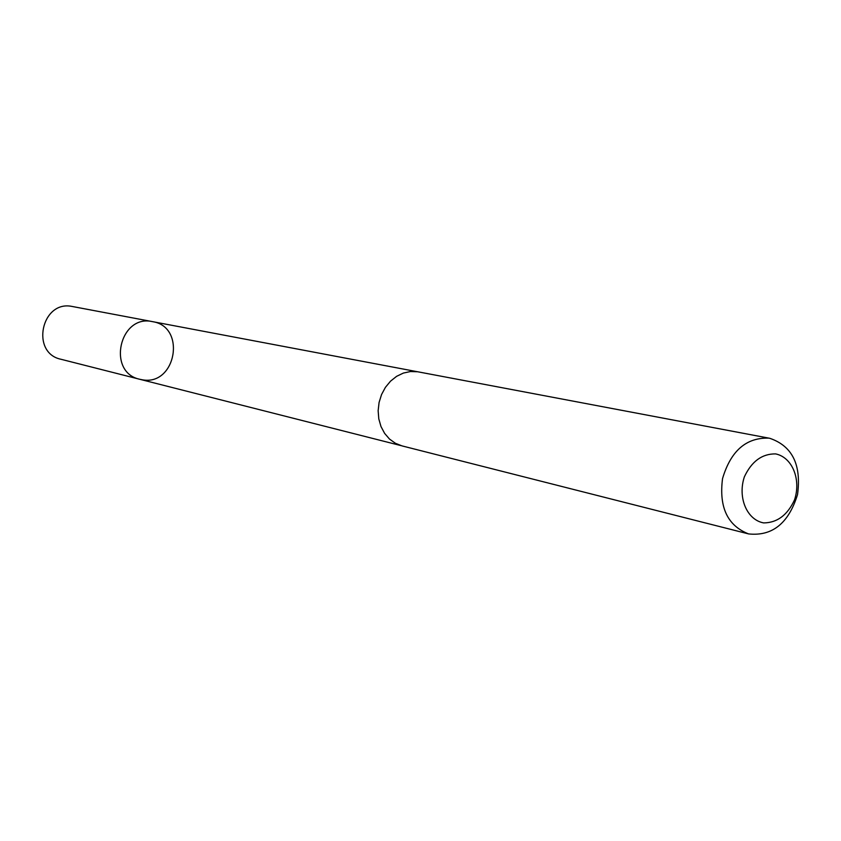 <?xml version="1.0" encoding="UTF-8"?>
<svg xmlns="http://www.w3.org/2000/svg" width="841" height="841" viewBox="0 0 841 841"><rect width="100%" height="100%" fill="white"/><g stroke="black" fill="none" stroke-linecap="round" stroke-linejoin="round"><path stroke-width="1.26" d="M142.318 379.796L139.806 379.291C106.523 372.458 119.496 313.809 152.557 321.651C186.555 326.686 176.063 386.156 142.318 379.796M72.61 306.545L72 306.429C41.377 300.016 30.308 352.978 60.951 359.265L139.806 379.291C106.523 372.458 119.496 313.809 152.557 321.651L72.61 306.545M769.767 438.298L417.609 371.754L410.482 371.522L403.365 373.078L396.605 376.337L390.529 381.173L385.42 387.344L381.541 394.566L379.081 402.482L378.145 410.723L378.797 418.871L380.994 426.545L384.621 433.378L389.499 439.055L395.396 443.281L402.03 445.898L748.606 533.919C772.301 536.421 788.606 523.312 797.531 494.592C801.557 464.779 792.306 446.014 769.767 438.298L768.842 438.14C746.188 437.415 730.755 450.902 722.535 478.624C718.855 507.26 727.549 525.699 748.606 533.919M775.612 453.898C762.02 453.73 751.602 461.394 744.348 476.889C737.483 497.662 746.966 519.938 763.681 522.913C777.221 522.787 787.512 515.081 794.566 499.775C801.273 479.381 792.254 457.262 775.612 453.898M417.378 371.722L152.557 321.651M401.02 445.614L139.806 379.291"/></g></svg>
